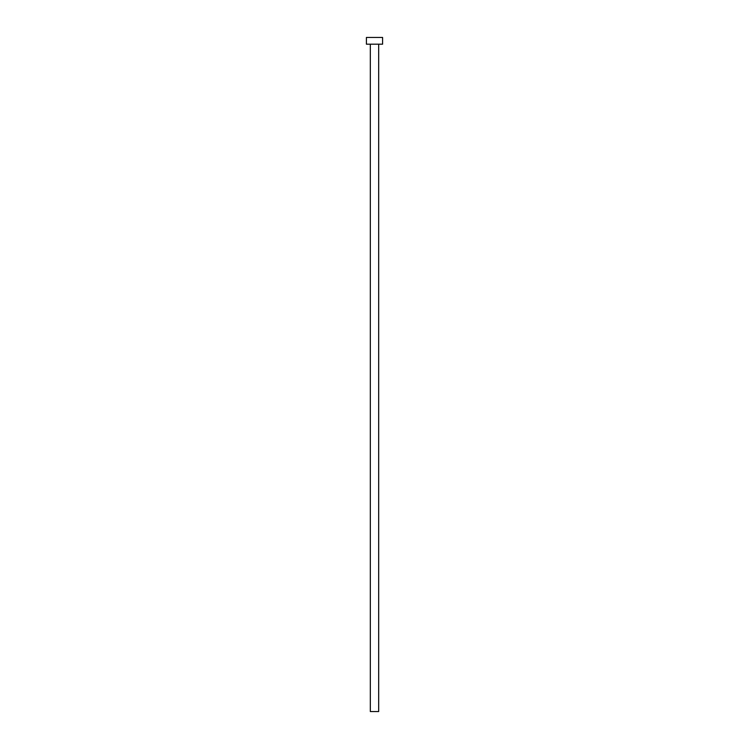 <?xml version="1.0" encoding="UTF-8"?>
<svg xmlns="http://www.w3.org/2000/svg" width="749" height="749" viewBox="0 0 749 749"><rect width="100%" height="100%" fill="white"/><g stroke="black" fill="none" stroke-linecap="round" stroke-linejoin="round"><path stroke-width="0.56" stroke-dasharray="3.75 2.81" d="M378.676 44.191L366.411 44.191L378.676 44.191M366.411 37.45L382.589 37.45L366.411 37.45M378.676 711.55L370.324 711.55L378.676 711.55"/><path stroke-width="1.12" d="M370.324 44.191L370.324 711.55L378.676 711.55L378.676 44.191L378.676 711.55L370.324 711.55L370.324 44.191M366.411 37.45L366.411 44.191L382.589 44.191L382.589 37.45L366.411 37.45L366.411 44.191L382.589 44.191L382.589 37.45L366.411 37.45"/></g></svg>
